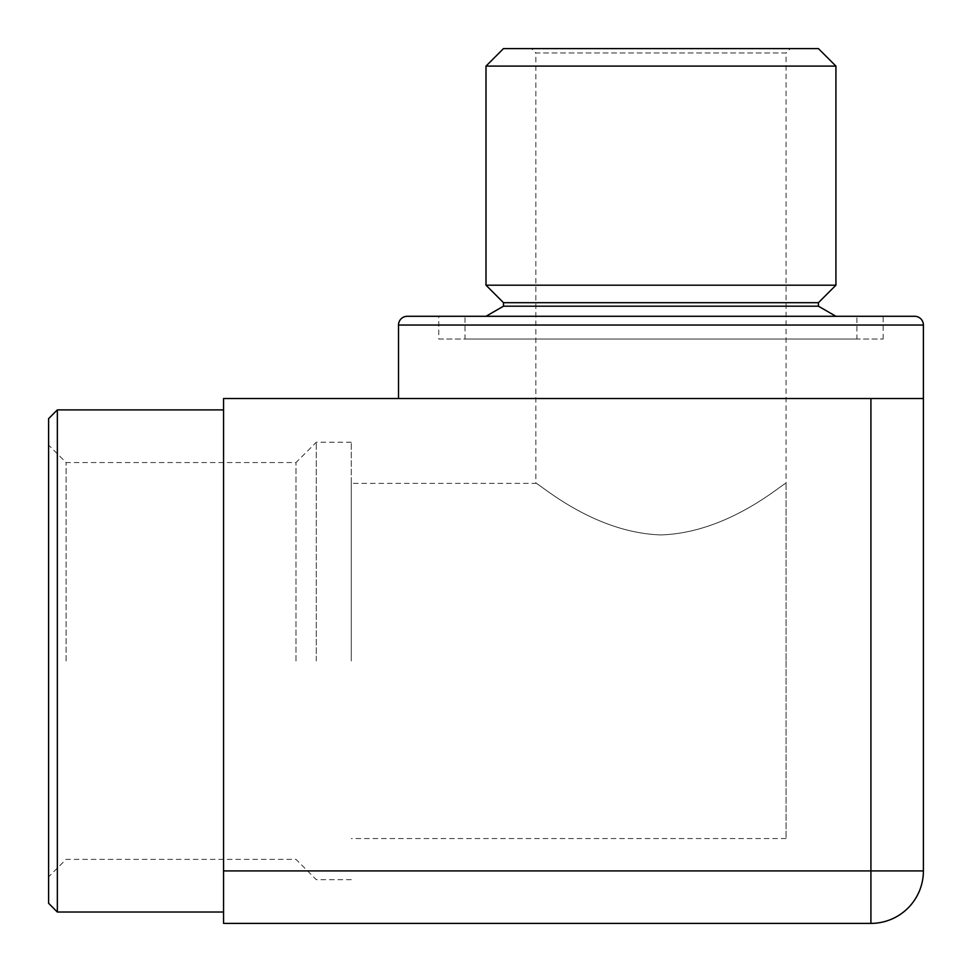 <?xml version="1.0" encoding="UTF-8"?>
<svg xmlns="http://www.w3.org/2000/svg" width="972" height="972" viewBox="0 0 972 972"><rect width="100%" height="100%" fill="white"/><g stroke="black" fill="none" stroke-linecap="round" stroke-linejoin="round"><path stroke-width="0.73" stroke-dasharray="4.86 3.65" d="M465.005 339.034L856.915 339.034L856.915 316.289L465.005 316.289L465.005 339.034L856.915 339.034M438.761 339.034L883.159 339.034L438.761 339.034L438.761 316.289L883.159 316.289L438.761 316.289M883.159 339.034L883.159 316.289M48.6 418.64L48.6 903.28M57.348 912.028L57.348 409.892M786.056 483.376L786.056 660.96L786.056 483.376C785.218 481.055 730.288 532.814 660.887 534.916C591.596 532.717 536.726 481.116 535.864 483.376C536.617 481.031 591.754 532.838 661.009 534.916C730.458 532.705 785.291 480.994 786.056 483.376L786.056 52.974L535.864 52.974L531.49 48.6L790.43 48.6L531.49 48.6M351.281 483.376L351.281 660.96L351.281 483.376L535.864 483.376L535.864 52.974L786.056 52.974L790.43 48.6M66.096 660.96L66.096 462.55L66.096 660.96M316.289 660.96L316.289 442.26L316.289 660.96M295.998 660.96L295.998 462.55L295.998 660.96M351.281 660.96L351.281 442.26L351.281 660.96M223.56 660.96L223.56 912.028L223.56 660.96M486 316.289L835.92 316.289L486 316.289M660.96 398.52L223.56 398.52L223.56 923.4L870.912 923.4A52.488 52.488 0 0 0 923.4 870.912L923.4 398.52L660.96 398.52M48.6 660.96L48.6 876.866L48.6 660.96M914.652 316.289L407.268 316.289M818.424 306.192L503.496 306.192M818.424 302.693L503.496 302.693M835.92 285.197L486 285.197M818.424 48.6L503.496 48.6M486 66.096L835.92 66.096M786.056 660.96L786.056 838.544L786.056 660.96M870.912 398.52L870.912 870.912L223.56 870.912M398.52 325.037L923.4 325.037M870.912 923.4L870.912 870.912L923.4 870.912M351.281 442.26L316.289 442.26L295.998 462.55L66.096 462.55L48.6 445.055M351.281 879.66L316.289 879.66L295.998 859.37L66.096 859.37L48.6 876.866M786.056 838.544L351.281 838.544"/><path stroke-width="1.46" d="M465.005 316.289L856.915 316.289M407.268 316.289L914.652 316.289A8.748 8.748 0 0 1 923.4 325.037L398.52 325.037A8.748 8.748 0 0 1 407.268 316.289M48.6 903.28L48.6 418.64L57.348 409.892L57.348 912.028L48.6 903.28M503.496 48.6L818.424 48.6L835.92 66.096L486 66.096L503.496 48.6M503.496 302.693L818.424 302.693L818.424 306.192L503.496 306.192L503.496 302.693L486 285.197L835.92 285.197L835.92 66.096M486 285.197L486 66.096M818.424 302.693L835.92 285.197M503.496 306.192L486 316.289M818.424 306.192L835.92 316.289M870.912 398.52L223.56 398.52L223.56 870.912L870.912 870.912L870.912 398.52L923.4 398.52L923.4 325.037M398.52 398.52L398.52 325.037M923.4 398.52L923.4 870.912A52.488 52.488 0 0 1 870.912 923.4L223.56 923.4L223.56 870.912M870.912 923.4A52.488 52.488 0 0 0 923.4 870.912L870.912 870.912L870.912 923.4M223.56 912.028L57.348 912.028M223.56 409.892L57.348 409.892"/></g></svg>
